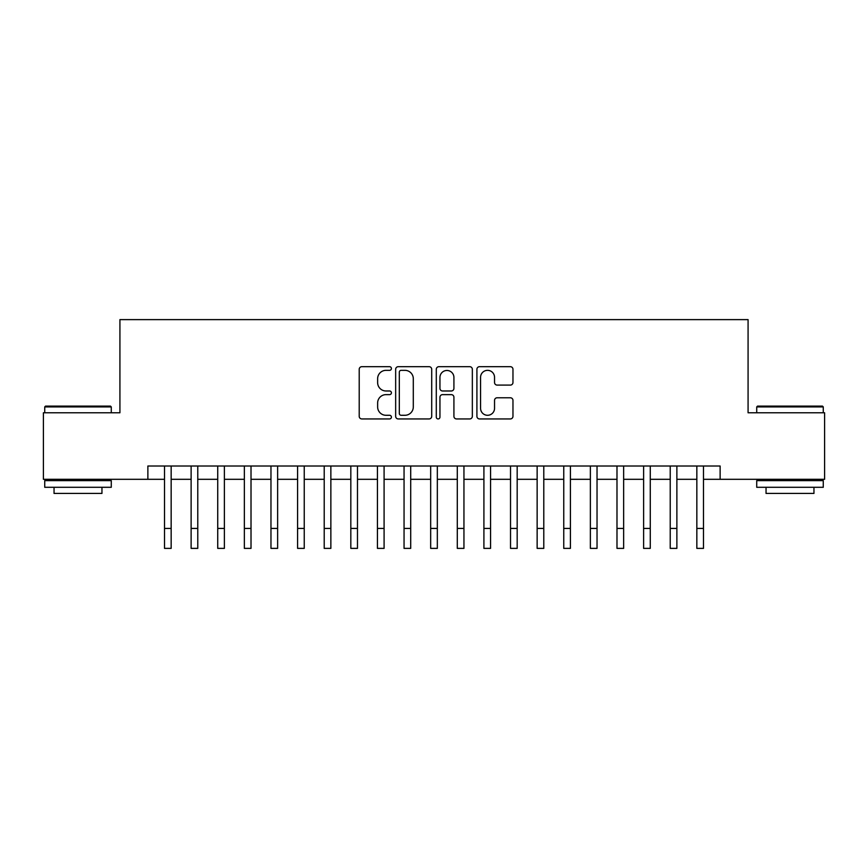 <?xml version="1.0" encoding="UTF-8"?>
<svg xmlns="http://www.w3.org/2000/svg" width="868" height="868" viewBox="0 0 868 868"><rect width="100%" height="100%" fill="white"/><g stroke="black" fill="none" stroke-linecap="round" stroke-linejoin="round"><path stroke-width="1.3" d="M391.414 368.509A1.834 1.834 0 0 0 389.591 366.687L361.826 366.687A2.615 2.615 0 0 0 359.211 369.301L359.211 416.325A2.615 2.615 0 0 0 361.826 418.94L389.591 418.94A1.834 1.834 0 0 0 391.414 417.107A1.834 1.834 0 0 0 389.591 415.284L385.989 415.284A8.365 8.365 0 0 1 377.634 406.918L377.634 403.002A8.365 8.365 0 0 1 385.989 394.636L389.591 394.636A1.834 1.834 0 0 0 391.414 392.813A1.834 1.834 0 0 0 389.591 390.98L385.989 390.98A8.365 8.365 0 0 1 377.634 382.625L377.634 378.698A8.365 8.365 0 0 1 385.989 370.343L389.591 370.343A1.834 1.834 0 0 0 391.414 368.509M510.351 385.099A2.615 2.615 0 0 0 512.966 382.495L512.966 369.301A2.615 2.615 0 0 0 510.351 366.687L479.527 366.687A2.615 2.615 0 0 0 476.912 369.301L476.912 416.325A2.615 2.615 0 0 0 479.527 418.94L510.351 418.94A2.615 2.615 0 0 0 512.966 416.325L512.966 400.387A2.615 2.615 0 0 0 510.351 397.772L497.158 397.772A2.615 2.615 0 0 0 494.543 400.387L494.543 408.286A6.987 6.987 0 0 1 487.556 415.284A6.987 6.987 0 0 1 480.568 408.286L480.568 377.33A6.987 6.987 0 0 1 487.556 370.343A6.987 6.987 0 0 1 494.543 377.33L494.543 382.495A2.615 2.615 0 0 0 497.158 385.099L510.351 385.099M147.875 479.31L43.4 479.31L43.4 412.777L119.925 412.777L119.925 319.619L748.075 319.619L748.075 412.777L824.6 412.777L824.6 479.31L720.125 479.31L720.125 466.007L147.875 466.007L147.875 479.31L164.508 479.31M431.711 369.301A2.615 2.615 0 0 0 429.107 366.687L398.271 366.687A2.615 2.615 0 0 0 395.656 369.301L395.656 416.325A2.615 2.615 0 0 0 398.271 418.94L429.107 418.94A2.615 2.615 0 0 0 431.711 416.325L431.711 369.301M438.893 366.687L469.729 366.687A2.615 2.615 0 0 1 472.344 369.301L472.344 416.325A2.615 2.615 0 0 1 469.729 418.94L456.535 418.94A2.615 2.615 0 0 1 453.921 416.325L453.921 397.251A2.615 2.615 0 0 0 451.306 394.636L442.561 394.636A2.615 2.615 0 0 0 439.946 397.251L439.946 417.107A1.834 1.834 0 0 1 438.112 418.94A1.834 1.834 0 0 1 436.289 417.107L436.289 369.301A2.615 2.615 0 0 1 438.893 366.687M171.159 479.31L191.123 479.31M197.774 479.31L217.738 479.31M224.389 479.31L244.353 479.31M251.015 479.31L270.968 479.31M277.63 479.31L297.594 479.31M304.245 479.31L324.209 479.31M330.86 479.31L350.824 479.31M357.475 479.31L377.439 479.31M384.09 479.31L404.054 479.31M410.705 479.31L430.669 479.31M437.331 479.31L457.295 479.31M463.946 479.31L483.91 479.31M490.561 479.31L510.525 479.31M517.176 479.31L537.14 479.31M543.791 479.31L563.755 479.31M570.406 479.31L590.37 479.31M597.032 479.31L616.985 479.31M623.647 479.31L643.611 479.31M650.262 479.31L670.226 479.31M676.877 479.31L696.841 479.31M703.492 479.31L720.125 479.31M401.146 370.343A1.834 1.834 0 0 0 399.313 372.166L399.313 413.45A1.834 1.834 0 0 0 401.146 415.284L404.933 415.284A8.365 8.365 0 0 0 413.298 406.918L413.298 378.698A8.365 8.365 0 0 0 404.933 370.343L401.146 370.343M453.921 377.461A6.987 6.987 0 0 0 446.933 370.473A6.987 6.987 0 0 0 439.946 377.461L439.946 388.365A2.615 2.615 0 0 0 442.561 390.98L451.306 390.98A2.615 2.615 0 0 0 453.921 388.365L453.921 377.461M164.508 528.428L171.159 528.428L171.159 548.381L164.508 548.381L164.508 466.007M171.159 528.428L171.159 466.007M45.527 406.115L110.475 406.115L111.278 406.918L44.735 406.918L45.527 406.115M78.001 487.295L44.735 487.295L44.735 480.644L111.278 480.644L111.278 487.295L78.001 487.295M101.957 487.295L101.957 493.425L54.044 493.425L54.044 487.295M757.525 406.115L822.473 406.115L823.265 406.918L756.722 406.918L757.525 406.115M789.999 487.295L756.722 487.295L756.722 480.644L823.265 480.644L823.265 487.295L789.999 487.295M813.956 487.295L813.956 493.425L766.043 493.425L766.043 487.295M191.123 528.428L197.774 528.428L197.774 548.381L191.123 548.381L191.123 466.007M197.774 528.428L197.774 466.007M217.738 528.428L224.389 528.428L224.389 548.381L217.738 548.381L217.738 466.007M224.389 528.428L224.389 466.007M244.353 528.428L251.015 528.428L251.015 548.381L244.353 548.381L244.353 466.007M251.015 528.428L251.015 466.007M270.968 528.428L277.63 528.428L277.63 548.381L270.968 548.381L270.968 466.007M277.63 528.428L277.63 466.007M297.594 528.428L304.245 528.428L304.245 548.381L297.594 548.381L297.594 466.007M304.245 528.428L304.245 466.007M324.209 528.428L330.86 528.428L330.86 548.381L324.209 548.381L324.209 466.007M330.86 528.428L330.86 466.007M350.824 528.428L357.475 528.428L357.475 548.381L350.824 548.381L350.824 466.007M357.475 528.428L357.475 466.007M377.439 528.428L384.09 528.428L384.09 548.381L377.439 548.381L377.439 466.007M384.09 528.428L384.09 466.007M404.054 528.428L410.705 528.428L410.705 548.381L404.054 548.381L404.054 466.007M410.705 528.428L410.705 466.007M430.669 528.428L437.331 528.428L437.331 548.381L430.669 548.381L430.669 466.007M437.331 528.428L437.331 466.007M457.295 528.428L463.946 528.428L463.946 548.381L457.295 548.381L457.295 466.007M463.946 528.428L463.946 466.007M483.91 528.428L490.561 528.428L490.561 548.381L483.91 548.381L483.91 466.007M490.561 528.428L490.561 466.007M510.525 528.428L517.176 528.428L517.176 548.381L510.525 548.381L510.525 466.007M517.176 528.428L517.176 466.007M537.14 528.428L543.791 528.428L543.791 548.381L537.14 548.381L537.14 466.007M543.791 528.428L543.791 466.007M563.755 528.428L570.406 528.428L570.406 548.381L563.755 548.381L563.755 466.007M570.406 528.428L570.406 466.007M590.37 528.428L597.032 528.428L597.032 548.381L590.37 548.381L590.37 466.007M597.032 528.428L597.032 466.007M616.985 528.428L623.647 528.428L623.647 548.381L616.985 548.381L616.985 466.007M623.647 528.428L623.647 466.007M643.611 528.428L650.262 528.428L650.262 548.381L643.611 548.381L643.611 466.007M650.262 528.428L650.262 466.007M670.226 528.428L676.877 528.428L676.877 548.381L670.226 548.381L670.226 466.007M676.877 528.428L676.877 466.007M696.841 528.428L703.492 528.428L703.492 548.381L696.841 548.381L696.841 466.007M703.492 528.428L703.492 466.007M44.735 412.777L44.735 406.918M59.903 480.644L59.903 479.31M96.098 480.644L96.098 479.31M111.278 412.777L111.278 406.918M756.722 412.777L756.722 406.918M771.902 480.644L771.902 479.31M808.097 480.644L808.097 479.31M823.265 412.777L823.265 406.918"/></g></svg>
